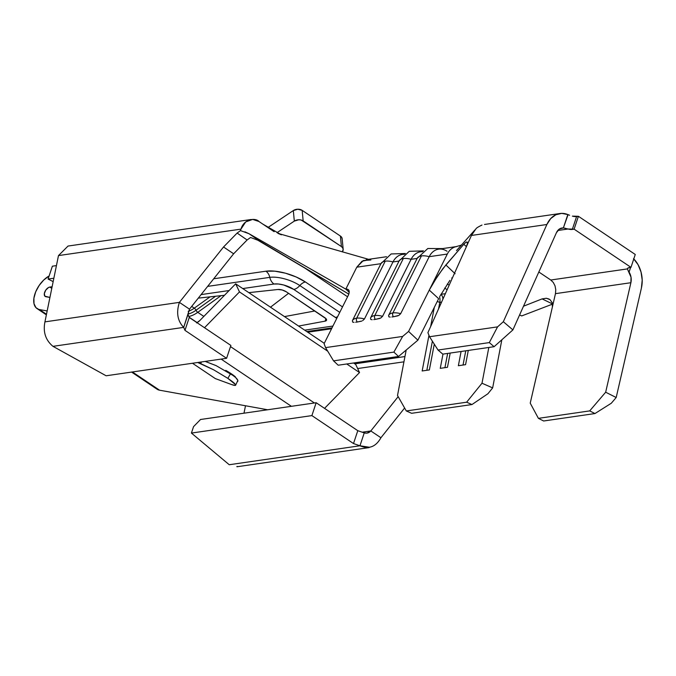 <?xml version="1.0" encoding="UTF-8"?>
<svg xmlns="http://www.w3.org/2000/svg" width="676" height="676" viewBox="0 0 676 676"><rect width="100%" height="100%" fill="white"/><g stroke="black" fill="none" stroke-linecap="round" stroke-linejoin="round"><path stroke-width="1.01" d="M235.62 385.219A22.84 2.56 29.6 0 1 231.555 384.543L234.986 385.43L235.493 384.576L227.871 378.374L213.616 369.789L197.705 362.497L200.62 363.561L201.541 361.939L200.62 363.561L213.616 369.789L227.871 378.374A22.84 2.56 29.6 0 1 235.62 385.219L237.859 380.411C237.149 378.653 234.724 376.388 230.575 373.608L225.759 370.372A22.84 4.478 26.3 0 1 231.2 373.718A22.84 4.478 -153.7 0 0 225.759 370.372L230.575 373.608L227.871 378.374L230.575 373.608L235.392 376.845A22.84 4.478 -153.7 0 0 231.2 373.718A22.84 4.478 26.3 0 1 235.392 376.845L215.99 365.555L205.217 361.406M382.574 316.317A16.596 7.563 -153.4 0 0 374.791 315.557A2.738 2.045 81.7 0 0 375.442 319.376L380.782 317.999L382.574 316.317L411.101 259.305A16.596 7.563 -153.4 0 0 403.318 258.545L374.791 315.557A16.596 7.563 26.6 0 1 382.574 316.317L411.101 259.305L417.134 258.435L411.101 259.305A19.19 14.289 -98.3 0 1 422.466 251.683M362.682 320.627L364.465 318.945A16.596 7.563 -153.4 0 0 356.691 318.185A2.738 2.045 81.7 0 0 357.342 322.004L361.474 321.176M400.674 313.689A16.596 7.563 -153.4 0 0 392.9 312.929A2.738 2.045 81.7 0 0 393.55 316.748L398.891 315.379L400.674 313.689L429.201 256.686A16.596 7.563 -153.4 0 0 421.427 255.917L392.9 312.929A16.596 7.563 26.6 0 1 400.674 313.689L429.201 256.686L447.309 254.058L429.268 290.097L433.274 282.813L442.865 268.659L463.795 244.281L445.873 264.975L455.109 273.729M364.465 318.945L392.993 261.933A16.596 7.563 -153.4 0 0 385.219 261.173L356.691 318.185A16.596 7.563 26.6 0 1 364.465 318.945L392.993 261.933L399.034 261.063L392.993 261.933A19.19 14.289 -98.3 0 1 404.358 254.311M270.493 307.191L288.559 293.316L270.493 307.191M343.171 249.267L342.166 238.738A6.397 4.411 174.6 0 0 340.4 236.051L341.405 246.579L340.4 236.051L302.164 210.363L303.169 220.9L341.405 246.579A6.397 4.411 -5.4 0 1 343.171 249.267A6.397 4.411 -5.4 0 1 342.276 251.878L343.18 249.562L342.724 247.931L341.405 246.579L301.183 220.03L298.817 219.759L294.322 221.103L276.949 232.705L294.322 221.103L293.316 210.566L297.812 209.23L302.164 210.363L340.4 236.051L341.718 237.394L342.183 239.034M191.688 306.405L194.282 308.155L210.075 296.849L194.282 308.155L191.688 306.405M267.992 227.482L293.316 210.566L267.992 227.482M188.224 311.349A23.761 13.148 -56.1 0 0 194.282 308.155A2.738 1.276 -125.6 0 1 196.023 310.242A2.738 1.276 54.4 0 0 197.755 312.329A26.499 14.661 123.9 0 1 188.815 316.469A26.499 14.661 -56.1 0 0 197.755 312.329L221.035 295.657L197.755 312.329A2.738 1.276 -125.6 0 1 196.023 310.242A25.13 13.909 123.9 0 1 187.877 314.095A25.13 13.909 123.9 0 0 196.023 310.242A2.738 1.276 54.4 0 0 194.282 308.155A23.761 13.148 -56.1 0 1 188.224 311.349M284.495 316.596L314.847 310.968L284.495 316.596M198.288 298.124L224.483 295.285L198.288 298.124M248.836 292.649L277.963 289.489L248.836 292.649M216.202 365.657L205.166 361.415M463.778 244.298L466.423 246.63L463.778 244.298L465.908 242.295L467.2 242.093L467.344 243.825L466.187 247.188L427.908 332.651L471.434 235.451L546.867 224.508L503.333 321.717L512.898 329.905L556.433 232.696L559.348 229.054L563.37 227.947L567.823 214.554L561.722 213.379L555.807 214.782L550.687 218.618L546.867 224.508L503.333 321.717L497.561 326.871L489.314 342.597L494.097 346.695L512.898 329.905L556.433 232.696A10.968 8.163 -98.3 0 1 562.035 227.989A10.968 8.163 -98.3 0 1 563.37 227.947L565.643 228.344M568.068 228.995L557.784 230.499L568.085 229.003L574.118 229.164L630.978 267.358L627.903 268.068L627.48 268.896L550.779 280.016L627.48 268.896A6.397 2.383 18.4 0 1 627.522 268.566A6.397 2.383 18.4 0 1 629.17 267.62L630.978 267.358L635.263 254.48L578.403 216.286L572.369 216.134A6.397 2.383 -161.6 0 0 576.594 216.548L578.403 216.286L574.118 229.164L572.31 229.426L576.594 216.548L572.31 229.426A6.397 2.383 18.4 0 1 568.085 229.003L563.37 227.947L568.051 214.647M442.805 354.131L494.097 346.695L442.805 354.131L438.023 350.033L489.314 342.597L438.023 350.033L429.539 336.733L497.561 326.871L429.539 336.733L427.908 332.651L429.539 336.733L438.023 350.033L442.805 354.131M466.187 247.171L471.434 235.451L475.912 228.885C476.242 228.108 478.262 226.832 481.98 225.066C478.262 226.84 476.242 228.108 475.912 228.885L471.434 235.451L546.867 224.508A25.587 19.055 -98.3 0 1 559.939 213.523A25.587 19.055 -98.3 0 1 567.823 214.554L569.623 215.255M633.784 258.942A25.587 19.055 -98.3 0 1 641.414 288.018L642.2 280.092L641.034 272.031L638.043 264.646L633.53 258.688M611.281 403.259L616.191 397.513L641.414 288.018L616.191 397.513L605.662 392.215L589.692 410.898L594.956 413.551L611.281 403.259L616.191 397.513L605.662 392.215L589.692 410.898L538.4 418.343L589.692 410.898L594.956 413.551L543.656 420.996L594.956 413.551L611.281 403.259M549.098 299.054L546.318 298.26L542.093 298.902L523.52 306.194L542.093 298.902L552.723 304.039L542.093 298.902L546.318 298.26L549.985 299.612L552.241 302.755L552.385 307.005L530.229 403.149L538.4 418.343L543.656 420.996L538.4 418.343L530.229 403.149L555.461 293.654L630.894 282.712L605.662 392.215L630.894 282.712L555.461 293.654L555.773 289.767L555.03 285.863L553.289 282.467L550.779 280.016L538.831 271.997L550.779 280.016M629.077 272.082A10.968 8.163 -98.3 0 1 630.894 282.712L631.021 277.194L627.945 270.214L629.077 272.082L630.632 267.409L629.077 272.082M627.936 270.206L627.48 268.896M455.877 246.706A19.19 14.289 81.7 0 0 447.309 254.058A19.19 14.289 -98.3 0 1 456.063 246.655M552.545 304.107L521.711 315.92L552.545 304.107M519.582 314.991L521.711 315.92L519.582 314.991M549.985 299.612L552.241 302.755L552.385 307.005L555.461 293.654L555.773 289.767L555.03 285.863L553.221 282.374M449.878 280.388L439.966 296.156L449.878 280.388M369.4 259.66L362.023 261.232L356.784 267.189L345.808 289.134L347.836 289.345L349.01 290.638L349.137 292.809L348.199 295.53L324.1 343.687L325.57 347.616L402.642 336.437L408.583 331.434L429.268 290.097L408.583 331.434L417.895 340.172L438.648 298.691L429.268 290.097L447.309 254.058L429.201 256.686A19.19 14.289 -98.3 0 1 447.039 251.252M406.191 350.024L397.513 395.485L406.293 410.957L466.634 402.203L481.996 383.224L488.824 347.456L481.996 383.224L492.652 387.897L487.937 393.728L471.966 404.544L466.634 402.203L406.293 410.957L411.616 413.298L471.966 404.544L411.616 413.298L406.293 410.957L397.513 395.485L406.191 350.024M501.845 339.774L492.652 387.897L501.845 339.774M454.34 272.994L445.873 264.975L437.947 275.462L429.268 290.097L438.648 298.691L417.895 340.172L398.544 356.472L338.194 365.217L333.547 360.857L338.194 365.217L398.544 356.472L393.888 352.103L333.547 360.857L325.57 347.616L333.547 360.857L393.888 352.103L402.642 336.437L325.57 347.616L324.1 343.687L348.199 295.53A9.134 4.453 133.2 0 0 348.419 289.742A9.134 4.453 133.2 0 0 345.808 289.134L249.038 233.727L345.808 289.134L349.196 292.311L345.808 289.134L356.784 267.189L380.926 263.682L356.784 267.189L363.367 260.514L370.862 259.973M404.62 254.1L402.457 254.413A19.19 14.289 81.7 0 0 392.993 261.933A16.596 7.563 26.6 0 0 385.219 261.173A16.596 7.563 -153.4 0 0 380.934 263.665A16.596 7.563 26.6 0 1 385.219 261.173L356.691 318.185A16.596 7.563 -153.4 0 0 352.407 320.669A16.596 7.563 26.6 0 1 356.691 318.185A2.738 2.045 -98.3 0 0 357.342 322.004L355.652 322.241M422.72 251.472L420.556 251.785A19.19 14.289 81.7 0 0 411.101 259.305A16.596 7.563 26.6 0 0 403.318 258.545A16.596 7.563 -153.4 0 0 399.043 261.037A16.596 7.563 -153.4 0 0 399.034 261.063A16.596 7.563 26.6 0 1 403.318 258.545L374.791 315.557A16.596 7.563 -153.4 0 0 370.516 318.05A16.596 7.563 26.6 0 1 374.791 315.557A2.738 2.045 -98.3 0 0 375.442 319.376L373.752 319.613M456.765 246.537L438.665 249.157A19.19 14.289 81.7 0 0 429.201 256.686A16.596 7.563 26.6 0 0 421.427 255.917A16.596 7.563 -153.4 0 0 417.143 258.409A16.596 7.563 -153.4 0 0 417.134 258.435A16.596 7.563 26.6 0 1 421.427 255.917L392.9 312.929A16.596 7.563 -153.4 0 0 388.615 315.422A16.596 7.563 26.6 0 1 392.9 312.929A2.738 2.045 -98.3 0 0 393.55 316.748L391.852 316.985M468.291 350.438L465.57 364.668L458.37 365.716L461.083 351.478L458.37 365.716L465.57 364.668L468.291 350.438M450.191 353.058L447.47 367.296L440.262 368.344L442.983 354.106L440.262 368.344L447.47 367.296L450.191 353.058M434.279 344.168L429.361 369.924L422.162 370.972L428.973 335.313L422.162 370.972L429.361 369.924L434.279 344.168M430.646 326.533L434.305 307.369L430.646 326.533M440.972 294.313L445.357 293.68L440.972 294.313M447.132 289.725L444.681 288.077L447.132 289.725M442.822 299.341A4.571 3.405 81.7 0 0 440.896 294.44A4.571 3.405 -98.3 0 1 442.822 299.341M452.219 278.36L451.669 277.988L452.219 278.36M447.351 283.988L449.16 285.196L447.351 283.988M397.961 315.81L393.508 316.757M390.221 317.112L388.844 316.824L388.607 315.438A16.596 7.563 -153.4 0 0 388.607 315.438L388.844 316.824L390.238 317.112M379.861 318.438L375.4 319.385M372.121 319.74L370.744 319.452L370.516 318.05A16.596 7.563 -153.4 0 0 370.499 318.066L370.744 319.452L372.138 319.74M361.753 321.066L357.3 322.004M354.013 322.368L352.644 322.08L352.399 320.694A16.596 7.563 -153.4 0 0 352.399 320.694L352.644 322.08L354.03 322.368M444.935 367.668L447.647 353.43L444.935 367.668M399.034 261.063L370.524 318.024M463.035 365.04L465.756 350.802L463.035 365.04M439.797 302.392L437.254 301.488L439.797 302.392L438.563 308.856L439.797 302.392A9.591 7.149 81.7 0 0 439.577 296.84A9.591 7.149 -98.3 0 1 439.797 302.392L441.572 302.138L439.797 302.392M426.826 370.287L432.386 341.194L426.826 370.287M417.134 258.435L388.624 315.396M405.406 253.5L391.142 253.948L380.934 263.665A16.596 7.563 -153.4 0 0 380.926 263.682L352.424 320.652M261.705 223.35L258.967 221.517C255.705 217.596 243.875 218.711 240.977 229.122L240.487 230.609L249.038 233.727L259.263 240.774L348.799 294.111L255.942 239.11M302.848 266.733L347.574 296.781L302.848 266.733M354.815 363.832L404.941 356.556L354.815 363.832M53.86 278.225L48.097 279.061L53.167 281.622L48.097 279.061L52.382 266.192L56.438 265.6L52.382 266.192L48.097 279.061L53.86 278.225M52.12 286.734L49.847 287.063L51.782 288.365L49.847 287.063L52.12 286.734M331.57 328.756L307.741 332.212L331.57 328.756M213.709 278.774L265.896 271.203L274.828 271.169L285.475 273.197L296.215 276.999L305.425 281.985L342.512 306.896L305.425 281.985A9.134 5.053 -56.1 0 0 299.823 285.551A22.215 8.289 -161.6 0 0 269.792 277.363L207.65 286.379L269.792 277.363A9.134 6.802 81.7 0 0 265.896 271.203A9.134 6.802 -98.3 0 1 269.792 277.363A9.886 7.36 81.7 0 0 274 284.03A9.886 7.36 -98.3 0 1 269.792 277.363A22.215 8.289 -161.6 0 1 299.823 285.551A9.134 5.053 123.9 0 1 305.425 281.985A29.237 10.909 18.4 0 0 265.896 271.203L213.709 278.774M250.99 219.523L68.031 246.056L58.482 255.587L240.977 229.122L245.692 221.931L252.663 219.413L258.967 221.517L274.135 231.699M403.935 361.829L357.646 368.547L403.935 361.829M131.583 372.087L157.069 389.207A20.103 11.129 -56.1 0 0 159.553 390.196L267.628 409.766L159.553 390.196L132.411 371.969L159.553 390.196L156.933 389.114M46.492 314.255L39.512 309.566L47.168 310.952L39.512 309.566A20.103 11.129 123.9 0 1 37.028 308.577A20.103 11.129 123.9 0 1 35.296 292.852A20.103 11.129 123.9 0 1 49.128 275.969L43.788 279.965L39.157 285.458L35.71 291.795L33.918 298.15L33.994 303.676L35.946 307.656L46.492 314.255M221.128 359.1L291.415 406.318L221.128 359.1M192.483 363.257L215.331 378.594L192.483 363.257M237.775 381.433L237.859 380.411L235.611 377.487L230.575 373.608M58.482 255.587L44.937 321.869C42.909 332.017 45.588 340.172 52.973 346.34L106.124 375.78L226.595 358.305L230.879 345.436L226.595 358.305L184.97 330.353L189.255 317.475L230.879 345.436L189.255 317.475L184.97 330.353L183.695 327.378L187.97 314.501L189.255 317.475L187.97 314.501L189.491 309.16L179.385 302.366L223.528 246.994L233.634 253.779L189.491 309.16L179.385 302.366L223.528 246.994L237.132 233.059L247.112 239.98L233.634 253.779L223.528 246.994L237.132 233.059L240.487 230.609L240.977 229.122L58.482 255.587L44.937 321.869L179.385 302.366C176.106 312.692 177.543 321.032 183.695 327.378L52.973 346.34L106.124 375.78L226.595 358.305L184.97 330.353L183.695 327.378L189.491 309.16L233.634 253.779L247.112 239.98L237.132 233.059L240.487 230.609M369.535 447.275L359.962 445.771L229.24 464.733L191.418 433.071L193.556 426.632L200.527 419.5L316.165 402.727L357.79 430.68L353.506 443.557L311.889 415.596L316.165 402.727L357.79 430.68L364.246 432.902L359.962 445.771L353.506 443.557L311.889 415.596L316.165 402.727L200.527 419.5L193.556 426.632L191.418 433.071L311.889 415.596L191.418 433.071L229.24 464.733L359.962 445.771L353.506 443.557L357.79 430.68L364.246 432.902L359.962 445.771C368.851 449.532 375.839 446.853 380.926 437.744L370.811 430.95L398.164 396.643L370.811 430.95C369.02 432.944 366.831 433.595 364.246 432.902L366.958 433.139L370.811 430.95L362.201 432.201L370.811 430.95L380.926 437.744L404.62 408.017L380.926 437.744M250.568 237.479L247.112 239.98L250.568 237.479L259.263 240.774L249.038 233.727L244.889 231.809M245.506 405.761L243.985 413.197L245.506 405.761M52.973 346.34C45.588 340.172 42.909 332.017 44.937 321.869L179.385 302.366C176.106 312.692 177.543 321.032 183.695 327.378L52.973 346.34M237.327 466.448L236.87 466.533M355.72 364.44L359.522 372.552L324.556 408.355L359.522 372.552L346.763 363.984L359.522 372.552L355.72 364.44L353.565 362.995L355.72 364.44M197.012 322.689A9.134 5.053 123.9 0 0 199.876 320.483L235.679 283.81L324.286 343.324L235.679 283.81L239.481 291.922L327.733 351.199L239.481 291.922L204.515 327.725L239.481 291.922L235.679 283.81L199.876 320.483L196.589 322.908M49.931 297.448L44.886 296.189L44.329 293.595L45.757 290.131L48.444 287.562L49.847 287.063A5.484 3.034 123.9 0 0 45.081 291.288A5.484 3.034 123.9 0 0 45.182 296.443A5.484 3.034 123.9 0 0 45.858 296.705L49.931 297.448M314.416 402.98L230.491 346.602L314.416 402.98M231.555 384.543L215.331 378.594L231.555 384.543M201.093 294.601L229.113 290.536L201.093 294.601M242.752 288.559L274 284.03A14.619 5.45 18.4 0 1 293.764 289.412A9.886 5.467 -56.1 0 0 299.823 285.551A9.886 5.467 123.9 0 1 293.764 289.412L335.457 317.424A9.886 5.467 -56.1 0 0 337.603 316.714A9.886 5.467 123.9 0 1 335.457 317.424A14.619 5.45 18.4 0 1 336.766 318.379L293.764 289.412L283.785 285.027L278.461 284.005L274 284.03L242.752 288.559M339.766 312.388L299.823 285.551L339.766 312.388M332.93 326.052L304.665 330.15L332.93 326.052M298.581 326.06L325.088 321.151L326.255 320.661L326.592 319.816L326.052 318.742L286.413 291.871L282.188 289.987L277.963 289.489A6.397 2.383 18.4 0 1 286.413 291.871L324.708 317.593A6.397 2.383 18.4 0 1 326.55 320.23A6.397 2.383 18.4 0 1 325.088 321.151L298.581 326.06M578.403 216.286L635.263 254.48L630.978 267.358L574.118 229.164L578.403 216.286M465.908 242.295L467.175 242.067M466.685 241.957L467.2 242.093M467.353 243.74L467.184 244.509M325.933 318.616L325.088 321.151L325.933 318.616M293.316 210.566L294.322 221.103A6.397 4.411 -5.4 0 1 303.169 220.9L302.164 210.363A6.397 4.411 174.6 0 0 293.316 210.566M203.839 316.419L197.755 312.329L203.839 316.419M189.145 317.221L197.164 322.604L189.145 317.221M215.559 296.249L196.023 310.242L215.559 296.249M487.937 393.728L471.966 404.544L466.634 402.203L481.996 383.224L492.652 387.897L487.937 393.728M398.544 356.472L393.888 352.103L402.642 336.437L408.583 331.434L417.895 340.172L398.544 356.472M494.097 346.695L512.898 329.905L503.333 321.717L497.561 326.871L489.314 342.597L494.097 346.695M484.506 224.466L559.939 213.523M455.455 246.833L461.615 245.033M474.949 229.908L456.494 250.602M366.248 259.66L386.511 256.728M423.506 250.872L409.242 251.32L399.043 261.037L370.516 318.05M442.535 248.599L427.815 248.506L417.143 258.409L388.599 315.455M352.407 320.669L380.934 263.665M262.685 224.018L281.41 234.825L277.878 233.347L368.572 259.322M369.062 447.605L236.938 466.77M37.028 308.577L46.374 314.855M332.009 327.885L306.752 331.553"/></g></svg>
